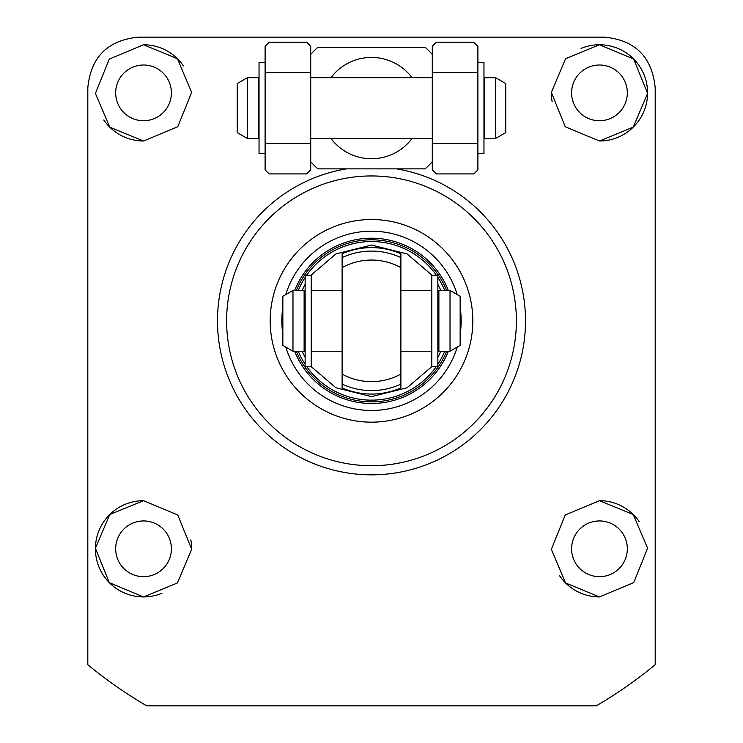 <?xml version="1.0" encoding="UTF-8"?>
<svg xmlns="http://www.w3.org/2000/svg" width="743" height="743" viewBox="0 0 743 743"><rect width="100%" height="100%" fill="white"/><g stroke="black" fill="none" stroke-linecap="round" stroke-linejoin="round"><path stroke-width="1.11" d="M599.462 120.737A27.862 27.862 0 0 1 571.599 92.875A27.862 27.862 0 0 1 599.462 65.013A27.862 27.862 0 0 1 627.324 92.875A27.862 27.862 0 0 1 599.462 120.737M143.538 120.737A27.862 27.862 0 0 1 115.676 92.875A27.862 27.862 0 0 1 143.538 65.013A27.862 27.862 0 0 1 171.401 92.875A27.862 27.862 0 0 1 143.538 120.737M143.538 576.67A27.862 27.862 0 0 1 115.676 548.808A27.862 27.862 0 0 1 143.538 520.945A27.862 27.862 0 0 1 171.401 548.808A27.862 27.862 0 0 1 143.538 576.67M599.462 576.67A27.862 27.862 0 0 1 571.599 548.808A27.862 27.862 0 0 1 599.462 520.945A27.862 27.862 0 0 1 627.324 548.808A27.862 27.862 0 0 1 599.462 576.67M143.538 500.68A48.128 48.128 0 0 0 95.41 548.808A48.128 48.128 0 0 0 143.538 596.935L109.305 582.642L95.41 548.278L109.741 514.546L143.538 500.68L177.735 514.945L191.657 549.263L177.447 582.949L143.538 596.935A48.128 48.128 0 0 0 161.946 593.267M599.462 596.935L565.553 582.958L551.343 549.328L565.219 514.992L599.462 500.68L633.259 514.537L647.59 548.213L633.733 582.596L599.462 596.935A48.128 48.128 0 0 1 559.618 575.788M396.4 168.865A154.005 154.005 0 0 1 525.505 320.837A154.005 154.005 0 0 1 371.5 474.842A154.005 154.005 0 0 1 217.495 320.837A154.005 154.005 0 0 1 346.6 168.865M87.813 664.725L87.813 87.813C90.785 57.081 107.67 40.196 138.467 37.15L604.533 37.15C635.265 40.131 652.15 57.016 655.187 87.813L655.187 664.725A445.8 445.8 0 0 1 596.239 705.85L146.761 705.85A445.8 445.8 0 0 1 87.813 664.725M599.462 141.003A48.128 48.128 0 0 0 647.59 92.875A48.128 48.128 0 0 0 599.462 44.747L633.695 59.041L647.59 93.404L633.259 127.137L599.462 141.003L565.265 126.737L551.343 92.42L565.553 58.734L599.462 44.747A48.128 48.128 0 0 0 581.054 48.406M551.343 92.42A48.128 48.128 0 0 0 552.17 101.791M143.538 141.003L109.741 127.146L95.41 93.469L109.267 59.087L143.538 44.747L177.447 58.725L191.657 92.355L177.781 126.691L143.538 141.003A48.128 48.128 0 0 1 103.779 120.004M330.969 77.681A50.663 50.663 0 0 1 412.031 77.681M412.031 138.467A50.663 50.663 0 0 1 330.969 138.467M432.287 161.686A81.052 81.052 0 0 1 425.117 168.865L317.883 168.865A81.052 81.052 0 0 1 310.713 161.686M310.713 54.462A81.052 81.052 0 0 1 317.883 47.283L425.117 47.283A81.052 81.052 0 0 1 432.287 54.462M183.382 65.895A48.128 48.128 0 0 0 143.538 44.747M191.657 549.263A48.128 48.128 0 0 0 190.83 539.892M639.221 521.679A48.128 48.128 0 0 0 599.462 500.68M146.761 705.85L154.916 705.85M588.085 705.85L596.239 705.85M516.385 320.837A144.885 144.885 0 0 1 371.5 465.722A144.885 144.885 0 0 1 226.615 320.837A144.885 144.885 0 0 1 371.5 175.952A144.885 144.885 0 0 1 516.385 320.837M472.817 320.837A101.317 101.317 0 0 1 371.5 422.163A101.317 101.317 0 0 1 270.183 320.837A101.317 101.317 0 0 1 371.5 219.519A101.317 101.317 0 0 1 472.817 320.837M294.646 351.235A82.649 82.649 0 0 0 448.354 351.235M457.242 347.065A89.671 89.671 0 0 1 285.758 347.065M282.851 334.285A89.671 89.671 0 0 1 282.851 307.398M285.758 294.618A89.671 89.671 0 0 1 457.242 294.618M448.354 290.448A82.649 82.649 0 0 0 294.646 290.448M460.149 307.398A89.671 89.671 0 0 1 460.149 334.285M446.636 351.235A81.052 81.052 0 0 1 296.364 351.235M296.364 290.448A81.052 81.052 0 0 1 446.636 290.448M400.886 253.725L400.886 267.619A60.787 60.787 0 0 0 342.114 267.619L342.114 253.725C361.702 245.571 381.289 245.571 400.886 253.725L400.886 387.957C381.298 396.112 361.711 396.112 342.114 387.957L342.114 253.725M342.114 387.957L342.114 374.063A60.787 60.787 0 0 0 400.886 374.063L400.886 387.957M304.119 320.837L304.119 351.235L292.974 351.235L292.974 290.448L304.119 290.448L304.119 320.837M450.026 351.235L450.026 290.448L438.881 290.448L438.881 351.235L450.026 351.235L460.149 345.384L460.149 296.299L450.026 290.448M292.974 290.448L282.851 296.299L282.851 345.384L292.974 351.235M258.527 108.069L258.527 138.467L247.382 138.467L247.382 77.681L258.527 77.681L258.527 108.069M495.618 138.467L495.618 77.681L484.473 77.681L484.473 138.467L495.618 138.467L505.751 132.616L505.751 83.522L495.618 77.681M247.382 77.681L237.249 83.522L237.249 132.616L247.382 138.467M265.112 72.61L265.112 46.27L269.17 42.212L306.655 42.212L310.713 46.27L310.713 169.878L306.655 173.927L269.17 173.927L265.112 169.878L265.112 72.61L310.713 72.61M310.713 143.538L265.112 143.538M432.287 72.61L432.287 46.27L436.345 42.212L473.83 42.212L477.888 46.27L477.888 169.878L473.83 173.927L436.345 173.927L432.287 169.878L432.287 72.61L477.888 72.61M477.888 143.538L432.287 143.538M477.888 153.662L483.962 153.662L483.962 62.477L477.888 62.477M431.785 275.244L431.785 366.438L437.859 366.438L437.859 275.244L431.785 275.244M265.112 62.477L259.038 62.477L259.038 153.662L265.112 153.662M305.141 275.244L305.141 366.438L311.215 366.438L311.215 275.244L305.141 275.244M302.076 290.448L305.141 284.235M310.955 275.244L335.91 253.93L371.5 245.051L407.09 253.93L432.045 275.244M437.859 284.235L440.924 290.448M306.618 275.244A79.297 79.297 0 0 1 436.382 275.244M437.859 277.436A79.297 79.297 0 0 1 444.741 290.448M298.259 290.448A79.297 79.297 0 0 1 305.141 277.436M444.741 351.235A79.297 79.297 0 0 1 437.859 364.246M436.382 366.438A79.297 79.297 0 0 1 306.618 366.438M400.886 257.58A69.749 69.749 0 0 0 342.114 257.58M305.141 364.246A79.297 79.297 0 0 1 298.259 351.235M440.924 351.235L437.859 357.448M432.045 366.438L407.09 387.753L371.5 396.632L335.91 387.753L310.955 366.438M305.141 357.448L302.076 351.235M342.114 384.103A69.749 69.749 0 0 0 400.886 384.103M400.886 374.063A60.787 60.787 0 0 1 342.114 374.063M431.785 351.235L400.886 351.235M342.114 351.235L311.215 351.235M305.141 341.362L304.119 341.362M438.881 341.362L437.859 341.362M431.785 290.448L400.886 290.448M342.114 290.448L311.215 290.448M305.141 300.321L304.119 300.321M438.881 300.321L437.859 300.321M432.287 138.467L310.713 138.467M259.038 128.585L258.527 128.585M484.473 128.585L483.962 128.585M432.287 77.681L310.713 77.681M259.038 87.553L258.527 87.553M484.473 87.553L483.962 87.553"/></g></svg>
